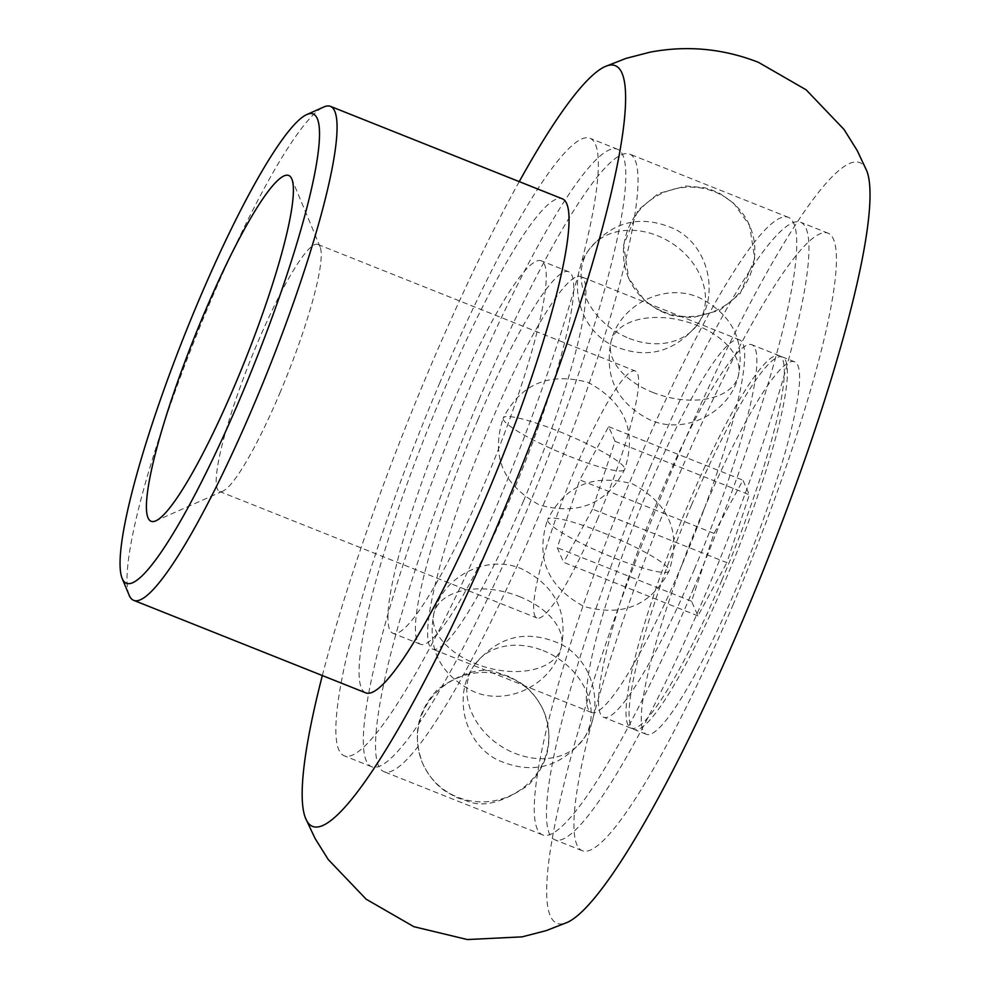 <?xml version="1.0" encoding="UTF-8"?>
<svg xmlns="http://www.w3.org/2000/svg" width="989" height="989" viewBox="0 0 989 989"><rect width="100%" height="100%" fill="white"/><g stroke="black" fill="none" stroke-linecap="round" stroke-linejoin="round"><path stroke-width="0.74" stroke-dasharray="4.95 3.71" d="M866.809 170.936A409.409 61.231 -68.3 0 0 674.115 465.189A409.409 61.231 -68.3 0 0 567.216 922.416M322.34 675.549A409.409 61.231 111.7 0 1 429.918 367.846A409.409 61.231 111.7 0 1 519.25 181.617M365.596 692.794A265.868 39.758 111.7 0 1 441.885 395.192A265.868 39.758 111.7 0 1 562.494 198.863M129.163 595.242A265.868 39.758 111.7 0 1 209.915 302.708A265.868 39.758 111.7 0 1 323.799 106.997M703.735 509.854A200.458 29.979 -68.3 0 0 646.213 734.246A200.458 29.979 -68.3 0 0 737.151 586.217A200.458 29.979 -68.3 0 0 794.674 361.826A200.458 29.979 -68.3 0 0 703.735 509.854M691.521 504.996A200.458 29.979 -68.3 0 0 633.998 729.388A200.458 29.979 -68.3 0 0 724.937 581.359A200.458 29.979 -68.3 0 0 782.46 356.967A200.458 29.979 -68.3 0 0 691.521 504.996M279.776 393.276A132.934 19.879 -68.3 0 0 320.152 247.003A132.934 19.879 -68.3 0 0 317.926 244.468A132.934 19.879 -68.3 0 0 257.622 342.627A132.934 19.879 -68.3 0 0 219.471 491.434A132.934 19.879 -68.3 0 0 222.834 491.125A132.934 19.879 -68.3 0 0 279.776 393.276M597.22 519.818A132.934 19.879 -68.3 0 0 635.371 371.023A132.934 19.879 -68.3 0 0 575.054 469.182A132.934 19.879 -68.3 0 0 536.916 617.977A132.934 19.879 -68.3 0 0 597.22 519.818M714.046 533.417L579.739 479.875L608.643 426.655L615.034 441.267L592.535 509.125L726.841 562.654L749.341 494.809L742.937 480.184L714.046 533.417L691.546 601.275L697.937 615.887L726.841 562.654M697.937 615.887L563.643 562.345L557.24 547.733L579.739 479.875M592.535 509.125L563.643 562.345M615.034 441.267L749.341 494.809M691.546 601.275L557.24 547.733M608.643 426.655L742.937 480.184M650.008 467.698A332.329 49.697 111.7 0 1 800.781 222.302A332.329 49.697 111.7 0 1 705.404 594.302A332.329 49.697 111.7 0 1 554.644 839.71A332.329 49.697 111.7 0 1 650.008 467.698M732.874 605.256A332.329 49.697 -68.3 0 0 828.25 233.256A332.329 49.697 -68.3 0 0 677.477 478.651A332.329 49.697 -68.3 0 0 582.113 850.664A332.329 49.697 -68.3 0 0 732.874 605.256M721.883 580.135A200.458 29.979 111.7 0 1 630.945 728.164A200.458 29.979 111.7 0 1 688.468 503.772A200.458 29.979 111.7 0 1 779.419 355.743A200.458 29.979 111.7 0 1 721.883 580.135M694.414 569.182A200.458 29.979 111.7 0 1 603.475 717.21A200.458 29.979 111.7 0 1 660.998 492.819A200.458 29.979 111.7 0 1 751.937 344.79A200.458 29.979 111.7 0 1 694.414 569.182M439.4 383.744A332.329 49.697 111.7 0 1 590.161 138.336A332.329 49.697 111.7 0 1 494.797 510.349A332.329 49.697 111.7 0 1 344.036 755.744A332.329 49.697 111.7 0 1 439.4 383.744M522.266 521.302A332.329 49.697 -68.3 0 0 617.631 149.29A332.329 49.697 -68.3 0 0 466.87 394.698A332.329 49.697 -68.3 0 0 371.505 766.698A332.329 49.697 -68.3 0 0 522.266 521.302M477.86 419.818A200.458 29.979 -68.3 0 0 420.337 644.21A200.458 29.979 -68.3 0 0 511.276 496.181A200.458 29.979 -68.3 0 0 568.799 271.79A200.458 29.979 -68.3 0 0 477.86 419.818M450.391 408.865A200.458 29.979 -68.3 0 0 392.868 633.257A200.458 29.979 -68.3 0 0 483.806 485.228A200.458 29.979 -68.3 0 0 541.329 260.836A200.458 29.979 -68.3 0 0 450.391 408.865M479.084 399.556A332.329 49.697 111.7 0 1 629.845 154.16A332.329 49.697 111.7 0 1 534.48 526.16A332.329 49.697 111.7 0 1 383.707 771.568A332.329 49.697 111.7 0 1 479.084 399.556M693.202 589.444A332.329 49.697 -68.3 0 0 788.567 217.432A332.329 49.697 -68.3 0 0 637.806 462.84A332.329 49.697 -68.3 0 0 542.429 834.84A332.329 49.697 -68.3 0 0 693.202 589.444M682.212 564.323A200.458 29.979 111.7 0 1 591.261 712.352A200.458 29.979 111.7 0 1 648.796 487.96A200.458 29.979 111.7 0 1 739.735 339.932A200.458 29.979 111.7 0 1 682.212 564.323M523.49 501.04A200.458 29.979 111.7 0 1 432.539 649.068A200.458 29.979 111.7 0 1 490.074 424.677A200.458 29.979 111.7 0 1 581.013 276.648A200.458 29.979 111.7 0 1 523.49 501.04M602.845 532.688A65.929 9.519 -157 0 1 669.034 570.999A65.929 9.519 -157 0 1 613.835 557.796A65.929 9.519 23 0 1 547.646 519.485C535.16 557.499 547.251 586.502 583.918 606.492C622.897 617.124 651.269 605.293 669.034 570.999C681.52 532.984 669.429 503.982 632.762 483.992C593.783 473.36 565.424 485.191 547.646 519.485A65.929 9.519 23 0 1 602.845 532.688M508.63 677.094A65.929 64.495 -23.6 0 1 543.542 710.72A65.929 64.495 -23.6 0 1 529.745 782.027A65.929 64.495 -23.6 0 1 457.647 797.208A65.929 64.495 156.4 0 1 422.736 763.582C412.153 735.828 417.16 711.066 437.781 689.296C462.704 671.951 482.966 666.537 498.58 673.052L509.384 676.661L520.053 682.521C529.708 688.727 537.534 698.135 543.542 710.72C554.137 738.474 549.118 763.236 528.497 785.006C503.574 802.351 483.312 807.766 467.698 801.251L456.893 797.629L446.224 791.781C436.582 785.563 428.744 776.167 422.736 763.582A65.929 64.495 156.4 0 1 436.545 692.263A65.929 64.495 156.4 0 1 508.63 677.094M629.128 338.386A65.929 52.343 33.1 0 0 698.494 323.069A65.929 52.343 33.1 0 0 657.413 235.691A65.929 52.343 -146.9 0 0 588.047 251.021C611.585 221.252 640.402 213.896 674.486 228.966C707.395 244.988 719.98 292.62 698.494 323.069C674.943 352.838 646.138 360.181 612.055 345.124C579.146 329.09 566.561 281.457 588.047 251.021A65.929 52.343 -146.9 0 0 629.128 338.386M569.429 456.312A65.929 9.519 23 0 0 624.628 469.515A65.929 9.519 23 0 0 558.439 431.204A65.929 9.519 -157 0 0 503.24 418.001C521.005 383.707 549.365 371.876 588.331 382.508C625.011 402.486 637.114 431.488 624.628 469.515C606.863 503.809 578.503 515.64 539.537 505.008C502.857 485.03 490.754 456.028 503.24 418.001A65.929 9.519 -157 0 0 569.429 456.312M652.752 392.386A65.929 38.868 -164.6 0 0 738.239 376.302A65.929 38.868 -164.6 0 0 696.577 325.22A65.929 38.868 15.4 0 0 611.103 341.292C603.982 377.032 617.087 403.302 650.403 420.102C685.451 435.444 729.907 412.215 738.239 376.302C745.347 340.575 732.256 314.304 698.939 297.491C663.891 282.162 619.435 305.391 611.103 341.292A65.929 38.868 15.4 0 0 652.752 392.386M519.522 596.614A65.929 38.868 15.4 0 1 561.171 647.708A65.929 38.868 15.4 0 1 475.697 663.78A65.929 38.868 -164.6 0 1 434.035 612.698C442.318 577.119 486.106 553.852 521.055 568.576C554.928 585.179 568.304 611.548 561.171 647.708C552.9 683.275 509.112 706.542 474.164 691.83C440.29 675.215 426.914 648.846 434.035 612.698A65.929 38.868 -164.6 0 1 519.522 596.614M663.644 311.906A65.929 64.495 156.4 0 0 735.742 296.737A65.929 64.495 156.4 0 0 749.538 225.418A65.929 64.495 156.4 0 0 714.627 191.792A65.929 64.495 -23.6 0 0 642.541 206.973A65.929 64.495 -23.6 0 0 628.732 278.28L644.544 300.421L658.278 310.113L667.699 314.205L673.843 315.986L692.337 317.704L719.819 310.212L740.143 293.634L754.718 258.698L749.538 225.418L733.727 203.289L719.992 193.584L710.584 189.505L704.44 187.712L685.933 185.994L658.451 193.485L638.128 210.076L623.564 245L628.732 278.28A65.929 64.495 -23.6 0 0 663.644 311.906M543.146 650.614A65.929 52.343 -146.9 0 1 584.227 737.979A65.929 52.343 -146.9 0 1 514.873 753.309A65.929 52.343 33.1 0 1 473.78 665.931C452.245 696.441 464.954 744.198 497.986 760.133C532.02 775.067 560.763 767.687 584.227 737.979C605.775 707.469 593.066 659.712 560.034 643.777C526 628.856 497.257 636.236 473.78 665.931A65.929 52.343 33.1 0 1 543.146 650.614M646.213 734.246L633.998 729.388M320.152 247.003L291.891 179.157M317.926 244.468L635.371 371.023M219.471 491.434L536.916 617.977M222.834 491.125L155.644 520.931M794.674 361.826L782.46 356.967M828.25 233.256L800.781 222.302M630.945 728.164L603.475 717.21M582.113 850.664L554.644 839.71M779.419 355.743L751.937 344.79M617.631 149.29L590.161 138.336M420.337 644.21L392.868 633.257M371.505 766.698L344.036 755.744M568.799 271.79L541.329 260.836M788.567 217.432L629.845 154.16M591.261 712.352L432.539 649.068M542.429 834.84L383.707 771.568M739.735 339.932L581.013 276.648"/><path stroke-width="1.48" d="M305.477 818.064L315.083 838.474L328.237 859.528L366.153 899.199L413.847 926.681L467.377 939.55L522.18 936.843L546.2 930.624L567.216 922.416A409.409 61.231 -68.3 0 0 742.356 621.154A409.409 61.231 -68.3 0 0 866.809 170.936L857.191 150.513L844.037 129.472L806.122 89.801L758.427 62.319C723.182 48.56 687.058 45.185 650.094 52.157L626.074 58.376L605.058 66.584A409.409 61.231 111.7 0 1 498.172 523.811A409.409 61.231 111.7 0 1 305.477 818.064A409.409 61.231 111.7 0 1 322.34 675.549M519.25 181.617A409.409 61.231 111.7 0 1 605.058 66.584M307.01 114.452L323.799 106.997A265.868 39.758 111.7 0 1 330.524 106.379L562.494 198.863A265.868 39.758 111.7 0 1 486.205 496.466A265.868 39.758 111.7 0 1 365.596 692.794L133.614 600.311A265.868 39.758 111.7 0 1 129.163 595.242L122.092 578.281A252.566 37.78 111.7 0 1 198.814 300.372A252.566 37.78 111.7 0 1 307.01 114.452A252.566 37.78 111.7 0 1 240.908 396.589A252.566 37.78 111.7 0 1 122.092 578.281M330.524 106.379A265.868 39.758 111.7 0 1 254.222 403.994A265.868 39.758 111.7 0 1 133.614 600.311M204.352 313.031A186.105 27.828 111.7 0 1 291.891 179.157A186.105 27.828 111.7 0 1 235.37 383.93A186.105 27.828 111.7 0 1 155.644 520.931A186.105 27.828 111.7 0 1 204.352 313.031"/></g></svg>
